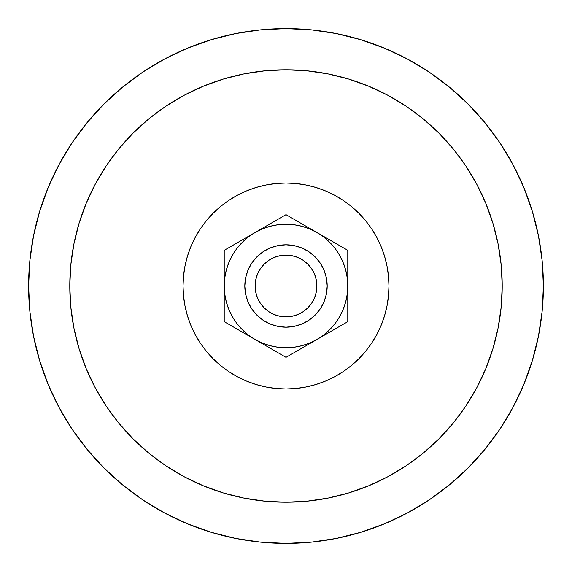 <?xml version="1.0" encoding="UTF-8"?>
<svg xmlns="http://www.w3.org/2000/svg" width="572" height="572" viewBox="0 0 572 572"><rect width="100%" height="100%" fill="white"/><g stroke="black" fill="none" stroke-linecap="round" stroke-linejoin="round"><path stroke-width="0.86" d="M327.184 286A41.184 41.184 0 0 1 286 327.184A41.184 41.184 0 0 1 244.816 286A41.184 41.184 0 0 0 286 327.184A41.184 41.184 0 0 0 327.184 286L316.888 286A30.888 30.888 0 0 1 286 316.888A30.888 30.888 0 0 1 255.112 286L244.816 286L255.112 286L255.705 279.973L257.464 274.181L260.317 268.84L264.157 264.157L268.84 260.317L274.181 257.464L279.973 255.705L286 255.112L292.027 255.705L297.819 257.464L303.16 260.317L307.843 264.157L311.683 268.84L314.536 274.181L316.295 279.973L316.888 286L316.295 292.027L314.536 297.819L311.683 303.16L307.843 307.843L303.16 311.683L297.819 314.536L292.027 316.295L286 316.888L279.973 316.295L274.181 314.536L268.84 311.683L264.157 307.843L260.317 303.16L257.464 297.819L255.705 292.027L255.112 286A30.888 30.888 0 0 1 286 255.112A30.888 30.888 0 0 1 316.888 286L327.184 286A41.184 41.184 0 0 0 286 244.816A41.184 41.184 0 0 0 244.816 286A41.184 41.184 0 0 1 286 244.816A41.184 41.184 0 0 1 327.184 286L326.39 294.037L324.052 301.759L320.241 308.88L315.122 315.122L308.88 320.241L301.759 324.052L294.037 326.39L286 327.184L277.963 326.39L270.241 324.052L263.12 320.241L256.878 315.122L251.759 308.88L247.948 301.759L245.61 294.037L244.816 286L245.61 277.963L247.948 270.241L251.759 263.12L256.878 256.878L263.12 251.759L270.241 247.948L277.963 245.61L286 244.816L294.037 245.61L301.759 247.948L308.88 251.759L315.122 256.878L320.241 263.12L324.052 270.241L326.39 277.963L327.184 286M388.96 286A102.96 102.96 0 0 1 286 388.96A102.96 102.96 0 0 1 183.04 286L183.533 275.911L185.021 265.916L187.473 256.113L190.876 246.596L195.195 237.466L200.393 228.8L206.413 220.685L213.199 213.199L220.685 206.413L228.8 200.393L237.466 195.195L246.596 190.876L256.113 187.473L265.916 185.021L275.911 183.533L286 183.04L296.089 183.533L306.084 185.021L315.887 187.473L325.404 190.876L334.534 195.195L343.2 200.393L351.315 206.413L358.801 213.199L365.587 220.685L371.607 228.8L376.805 237.466L381.124 246.596L384.527 256.113L386.979 265.916L388.467 275.911L388.96 286L388.467 296.089L386.979 306.084L384.527 315.887L381.124 325.404L376.805 334.534L371.607 343.2L365.587 351.315L358.801 358.801L351.315 365.587L343.2 371.607L334.534 376.805L325.404 381.124L315.887 384.527L306.084 386.979L296.089 388.467L286 388.96L275.911 388.467L265.916 386.979L256.113 384.527L246.596 381.124L237.466 376.805L228.8 371.607L220.685 365.587L213.199 358.801L206.413 351.315L200.393 343.2L195.195 334.534L190.876 325.404L187.473 315.887L185.021 306.084L183.533 296.089L183.04 286A102.96 102.96 0 0 1 286 183.04A102.96 102.96 0 0 1 388.96 286M543.4 286L502.216 286A216.216 216.216 0 0 1 286 502.216A216.216 216.216 0 0 1 69.784 286L28.6 286A257.4 257.4 0 0 0 286 543.4A257.4 257.4 0 0 0 543.4 286A257.4 257.4 0 0 1 286 543.4A257.4 257.4 0 0 1 28.6 286L29.837 311.232L33.548 336.214L39.682 360.717L48.191 384.506L58.995 407.336L71.979 429.007L87.03 449.292L103.99 468.01L122.708 484.97L142.993 500.021L164.665 513.005L187.494 523.809L211.282 532.317L235.786 538.452L260.768 542.163L286 543.4L311.232 542.163L336.214 538.452L360.717 532.317L384.506 523.809L407.336 513.005L429.007 500.021L449.292 484.97L468.01 468.01L484.97 449.292L500.021 429.007L513.005 407.336L523.809 384.506L532.317 360.717L538.452 336.214L542.163 311.232L543.4 286L542.163 260.768L538.452 235.786L532.317 211.282L523.809 187.494L513.005 164.665L500.021 142.993L484.97 122.708L468.01 103.99L449.292 87.03L429.007 71.979L407.336 58.995L384.506 48.191L360.717 39.682L336.214 33.548L311.232 29.837L286 28.6L260.768 29.837L235.786 33.548L211.282 39.682L187.494 48.191L164.665 58.995L142.993 71.979L122.708 87.03L103.99 103.99L87.03 122.708L71.979 142.993L58.995 164.665L48.191 187.494L39.682 211.282L33.548 235.786L29.837 260.768L28.6 286A257.4 257.4 0 0 1 286 28.6A257.4 257.4 0 0 1 543.4 286A257.4 257.4 0 0 0 286 28.6A257.4 257.4 0 0 0 28.6 286L69.784 286A216.216 216.216 0 0 1 286 69.784A216.216 216.216 0 0 1 502.216 286L543.4 286M69.784 286L70.828 264.807L73.938 243.815L79.093 223.237L86.243 203.26L95.317 184.077L106.22 165.88L118.862 148.834L133.112 133.112L148.834 118.862L165.88 106.22L184.077 95.317L203.26 86.243L223.237 79.093L243.815 73.938L264.807 70.828L286 69.784L307.193 70.828L328.185 73.938L348.763 79.093L368.74 86.243L387.923 95.317L406.12 106.22L423.166 118.862L438.888 133.112L453.138 148.834L465.78 165.88L476.683 184.077L485.757 203.26L492.907 223.237L498.062 243.815L501.172 264.807L502.216 286L501.172 307.193L498.062 328.185L492.907 348.763L485.757 368.74L476.683 387.923L465.78 406.12L453.138 423.166L438.888 438.888L423.166 453.138L406.12 465.78L387.923 476.683L368.74 485.757L348.763 492.907L328.185 498.062L307.193 501.172L286 502.216L264.807 501.172L243.815 498.062L223.237 492.907L203.26 485.757L184.077 476.683L165.88 465.78L148.834 453.138L133.112 438.888L118.862 423.166L106.22 406.12L95.317 387.923L86.243 368.74L79.093 348.763L73.938 328.185L70.828 307.193L69.784 286M375.997 235.986L371.643 228.843M371.607 228.8L365.587 220.685M351.315 206.413L343.2 200.393M341.791 199.464L335.793 195.881M235.986 196.003L228.843 200.357M228.8 200.393L220.685 206.413M206.413 220.685L200.393 228.8M199.464 230.209L195.881 236.207M196.003 336.014L200.357 343.157M200.393 343.2L206.413 351.315M220.685 365.587L228.8 371.607M230.209 372.536L236.207 376.119M336.014 375.997L343.157 371.643M343.2 371.607L351.315 365.587M365.587 351.315L371.607 343.2M372.536 341.791L376.119 335.793M343.043 247.597L309.044 227.971L316.888 232.504L309.638 228.929L301.987 226.326L294.044 224.746L285.971 224.224L277.935 224.753L270.013 226.326L262.362 228.929L255.112 232.504L262.956 227.971L239.511 241.506L255.112 232.504L248.391 236.987L242.321 242.321L236.987 248.391L232.504 255.112L228.929 262.362L226.326 270.013L224.746 277.956L224.224 286L224.224 264.714M347.776 274.074L347.776 273.63M347.776 265.015L347.776 263.048M326.955 333.683L324.767 334.949M335.893 328.528L347.776 321.664L347.776 307.286M343.043 324.403L347.776 321.664L347.776 298.226M265.179 345.316L286 357.336L340.168 326.061L316.888 339.496L323.609 335.013L329.679 329.679L335.013 323.609L339.496 316.888L343.071 309.638L345.674 301.987L347.254 294.044L347.776 286L347.776 312.905M274.124 350.472L286 357.336L301.287 348.505M224.224 297.926L224.224 308.952M224.224 306.985L224.224 321.664L270.713 348.505L255.112 339.496L262.362 343.071L270.013 345.674L277.956 347.254L286 347.776L294.065 347.247L301.987 345.674L309.638 343.071L316.888 339.496A61.776 61.776 0 0 1 255.112 339.496L270.735 348.52M228.957 247.597L224.224 250.336L224.224 274.303M224.224 274.074L224.753 294.065L226.326 301.987L228.929 309.638L232.504 316.888L236.987 323.609L242.321 329.679L248.391 335.013L255.112 339.496A61.776 61.776 0 0 1 224.224 286L224.224 321.664L231.832 326.061M306.821 226.684L309.009 227.949M224.224 265.015L224.224 286A61.776 61.776 0 0 1 255.112 232.504L224.224 250.336L224.224 259.073M239.489 330.48L236.107 328.528L239.489 330.48M224.224 299.02L224.224 298.37M301.265 348.52L297.876 350.472L301.265 348.52M286 357.336L293.608 352.945M347.776 297.926L347.776 295.095M347.776 306.985L347.776 304.054M334.992 323.63L339.496 316.888L334.992 323.63M347.254 277.956L345.674 270.013L343.071 262.362L339.496 255.112L335.013 248.391L329.679 242.321L323.609 236.987L316.888 232.504L286 214.664L255.112 232.504A61.776 61.776 0 0 1 347.776 286L347.254 277.956M237.008 248.37L232.504 255.112L237.008 248.37M301.759 324.052L294.037 326.39L301.759 324.052M247.948 301.759L245.61 294.037L247.948 301.759M270.241 247.948L277.963 245.61L270.241 247.948M324.052 270.241L326.39 277.963L324.052 270.241M347.776 272.973L347.776 276.869M347.776 262.548L347.776 267.918M347.776 253.696L347.776 259.073L347.776 250.336L340.183 245.946M332.504 241.513L335.893 243.472M324.767 237.051L326.955 238.317M293.608 219.062L309.044 227.971M278.407 219.055L262.956 227.971M270.735 223.48L274.124 221.528M231.832 245.939L239.511 241.506M224.224 309.452L224.224 304.082M224.224 318.161L224.224 312.927M278.392 352.938L270.713 348.505M347.776 304.082L347.776 286A61.776 61.776 0 0 1 316.888 339.496L340.183 326.054M347.776 295.109L347.776 250.336M347.776 286L347.776 259.095M340.168 245.939L332.489 241.506M316.888 232.504L286 214.664M255.112 232.504L231.817 245.946M224.224 286L224.224 295.088M255.112 339.496L262.97 344.037M316.888 339.496L332.511 330.48"/></g></svg>
